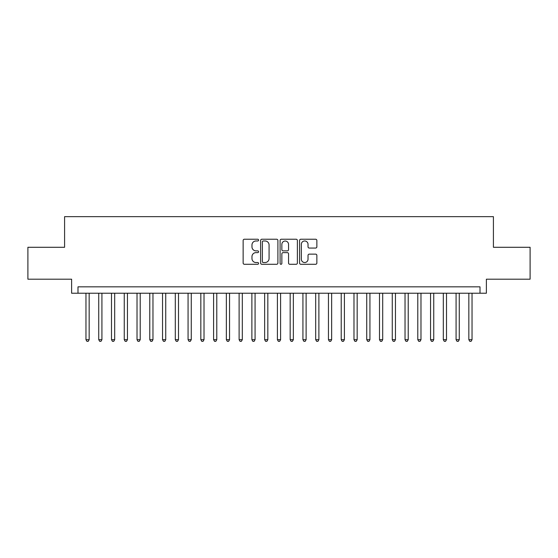 <?xml version="1.0" encoding="UTF-8"?>
<svg xmlns="http://www.w3.org/2000/svg" width="558" height="558" viewBox="0 0 558 558"><rect width="100%" height="100%" fill="white"/><g stroke="black" fill="none" stroke-linecap="round" stroke-linejoin="round"><path stroke-width="0.84" d="M258.584 240.1A0.879 0.879 0 0 0 257.705 239.229L244.397 239.229A1.256 1.256 0 0 0 243.142 240.477L243.142 263.027A1.256 1.256 0 0 0 244.397 264.283L257.705 264.283A0.879 0.879 0 0 0 258.584 263.404A0.879 0.879 0 0 0 257.705 262.525L255.983 262.525A4.011 4.011 0 0 1 251.972 258.514L251.972 256.638A4.011 4.011 0 0 1 255.983 252.628L257.705 252.628A0.879 0.879 0 0 0 258.584 251.756A0.879 0.879 0 0 0 257.705 250.877L255.983 250.877A4.011 4.011 0 0 1 251.972 246.866L251.972 244.99A4.011 4.011 0 0 1 255.983 240.979L257.705 240.979A0.879 0.879 0 0 0 258.584 240.1M315.612 248.059A1.256 1.256 0 0 0 316.86 246.803L316.86 240.477A1.256 1.256 0 0 0 315.612 239.229L300.832 239.229A1.256 1.256 0 0 0 299.576 240.477L299.576 263.027A1.256 1.256 0 0 0 300.832 264.283L315.612 264.283A1.256 1.256 0 0 0 316.86 263.027L316.86 255.383A1.256 1.256 0 0 0 315.612 254.134L309.285 254.134A1.256 1.256 0 0 0 308.03 255.383L308.03 259.177A3.348 3.348 0 0 1 304.682 262.525A3.348 3.348 0 0 1 301.327 259.177L301.327 244.327A3.348 3.348 0 0 1 304.682 240.979A3.348 3.348 0 0 1 308.03 244.327L308.03 246.803A1.256 1.256 0 0 0 309.285 248.059L315.612 248.059M480.006 293.229L486.388 293.229L486.388 279.188L530.1 279.188L530.1 247.285L493.411 247.285L493.411 216.657L64.588 216.657L64.588 247.285L27.9 247.285L27.9 279.188L71.612 279.188L71.612 293.229L480.006 293.229L480.006 286.847L77.994 286.847L77.994 293.229M277.905 240.477A1.256 1.256 0 0 0 276.649 239.229L261.869 239.229A1.256 1.256 0 0 0 260.614 240.477L260.614 263.027A1.256 1.256 0 0 0 261.869 264.283L276.649 264.283A1.256 1.256 0 0 0 277.905 263.027L277.905 240.477M281.351 239.229L296.131 239.229A1.256 1.256 0 0 1 297.386 240.477L297.386 263.027A1.256 1.256 0 0 1 296.131 264.283L289.804 264.283A1.256 1.256 0 0 1 288.549 263.027L288.549 253.883A1.256 1.256 0 0 0 287.3 252.628L283.101 252.628A1.256 1.256 0 0 0 281.853 253.883L281.853 263.404A0.879 0.879 0 0 1 280.974 264.283A0.879 0.879 0 0 1 280.095 263.404L280.095 240.477A1.256 1.256 0 0 1 281.351 239.229M263.25 240.979A0.879 0.879 0 0 0 262.372 241.858L262.372 261.646A0.879 0.879 0 0 0 263.25 262.525L265.064 262.525A4.011 4.011 0 0 0 269.075 258.514L269.075 244.99A4.011 4.011 0 0 0 265.064 240.979L263.25 240.979M288.549 244.39A3.348 3.348 0 0 0 285.201 241.042A3.348 3.348 0 0 0 281.853 244.39L281.853 249.621A1.256 1.256 0 0 0 283.101 250.877L287.3 250.877A1.256 1.256 0 0 0 288.549 249.621L288.549 244.39M85.967 293.229L85.967 339.683L89.161 339.683L89.161 293.229M89.161 339.683L88.199 341.343L86.929 341.343L85.967 339.683M98.731 293.229L98.731 339.683L101.919 339.683L101.919 293.229M101.919 339.683L100.963 341.343L99.687 341.343L98.731 339.683M111.495 293.229L111.495 339.683L114.683 339.683L114.683 293.229M114.683 339.683L113.727 341.343L112.451 341.343L111.495 339.683M124.253 293.229L124.253 339.683L127.447 339.683L127.447 293.229M127.447 339.683L126.492 341.343L125.215 341.343L124.253 339.683M137.017 293.229L137.017 339.683L140.211 339.683L140.211 293.229M140.211 339.683L139.249 341.343L137.972 341.343L137.017 339.683M149.781 293.229L149.781 339.683L152.969 339.683L152.969 293.229M152.969 339.683L152.013 341.343L150.737 341.343L149.781 339.683M162.545 293.229L162.545 339.683L165.733 339.683L165.733 293.229M165.733 339.683L164.777 341.343L163.501 341.343L162.545 339.683M175.303 293.229L175.303 339.683L178.497 339.683L178.497 293.229M178.497 339.683L177.542 341.343L176.265 341.343L175.303 339.683M188.067 293.229L188.067 339.683L191.261 339.683L191.261 293.229M191.261 339.683L190.299 341.343L189.023 341.343L188.067 339.683M200.831 293.229L200.831 339.683L204.019 339.683L204.019 293.229M204.019 339.683L203.063 341.343L201.787 341.343L200.831 339.683M213.595 293.229L213.595 339.683L216.783 339.683L216.783 293.229M216.783 339.683L215.827 341.343L214.551 341.343L213.595 339.683M226.353 293.229L226.353 339.683L229.547 339.683L229.547 293.229M229.547 339.683L228.592 341.343L227.315 341.343L226.353 339.683M239.117 293.229L239.117 339.683L242.311 339.683L242.311 293.229M242.311 339.683L241.349 341.343L240.073 341.343L239.117 339.683M251.881 293.229L251.881 339.683L255.069 339.683L255.069 293.229M255.069 339.683L254.113 341.343L252.837 341.343L251.881 339.683M264.645 293.229L264.645 339.683L267.833 339.683L267.833 293.229M267.833 339.683L266.877 341.343L265.601 341.343L264.645 339.683M277.403 293.229L277.403 339.683L280.597 339.683L280.597 293.229M280.597 339.683L279.635 341.343L278.365 341.343L277.403 339.683M290.167 293.229L290.167 339.683L293.355 339.683L293.355 293.229M293.355 339.683L292.399 341.343L291.123 341.343L290.167 339.683M302.931 293.229L302.931 339.683L306.119 339.683L306.119 293.229M306.119 339.683L305.163 341.343L303.887 341.343L302.931 339.683M315.689 293.229L315.689 339.683L318.883 339.683L318.883 293.229M318.883 339.683L317.927 341.343L316.651 341.343L315.689 339.683M328.453 293.229L328.453 339.683L331.647 339.683L331.647 293.229M331.647 339.683L330.685 341.343L329.408 341.343L328.453 339.683M341.217 293.229L341.217 339.683L344.405 339.683L344.405 293.229M344.405 339.683L343.449 341.343L342.173 341.343L341.217 339.683M353.981 293.229L353.981 339.683L357.169 339.683L357.169 293.229M357.169 339.683L356.213 341.343L354.937 341.343L353.981 339.683M366.739 293.229L366.739 339.683L369.933 339.683L369.933 293.229M369.933 339.683L368.978 341.343L367.701 341.343L366.739 339.683M379.503 293.229L379.503 339.683L382.697 339.683L382.697 293.229M382.697 339.683L381.735 341.343L380.458 341.343L379.503 339.683M392.267 293.229L392.267 339.683L395.455 339.683L395.455 293.229M395.455 339.683L394.499 341.343L393.223 341.343L392.267 339.683M405.031 293.229L405.031 339.683L408.219 339.683L408.219 293.229M408.219 339.683L407.263 341.343L405.987 341.343L405.031 339.683M417.789 293.229L417.789 339.683L420.983 339.683L420.983 293.229M420.983 339.683L420.028 341.343L418.751 341.343L417.789 339.683M430.553 293.229L430.553 339.683L433.747 339.683L433.747 293.229M433.747 339.683L432.785 341.343L431.508 341.343L430.553 339.683M443.317 293.229L443.317 339.683L446.505 339.683L446.505 293.229M446.505 339.683L445.549 341.343L444.273 341.343L443.317 339.683M456.081 293.229L456.081 339.683L459.269 339.683L459.269 293.229M459.269 339.683L458.313 341.343L457.037 341.343L456.081 339.683M468.839 293.229L468.839 339.683L472.033 339.683L472.033 293.229M472.033 339.683L471.071 341.343L469.801 341.343L468.839 339.683"/></g></svg>
